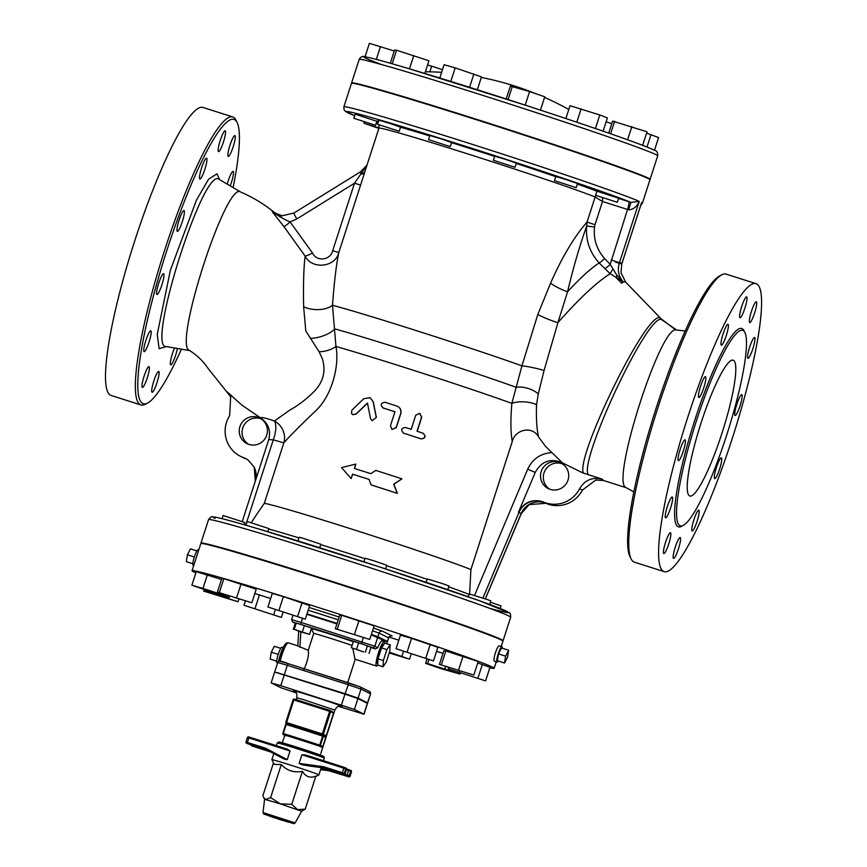<?xml version="1.0" encoding="UTF-8"?>
<svg xmlns="http://www.w3.org/2000/svg" width="867" height="867" viewBox="0 0 867 867"><rect width="100%" height="100%" fill="white"/><g stroke="black" fill="none" stroke-linecap="round" stroke-linejoin="round"><path stroke-width="1.3" d="M165.337 346.562L166.139 346.529C145.884 348.35 203.572 165.9 219.037 179.328L218.831 179.241M274.666 212.946L282.187 215.775C281.981 216.457 279.304 215.309 274.221 212.339L274.221 212.339C263.936 203.994 252.709 197.21 240.538 191.975C226.135 181.344 173.14 345.164 189.299 350.366C196.928 355.091 203.192 361.116 208.102 368.464L230.665 396.718L227.306 392.003L241.785 405.03L260.403 417.807M181.42 349.163A149.243 24.113 -72.3 0 1 147.693 403.003A149.243 24.113 -72.3 0 1 142.773 403.491A149.243 24.113 -72.3 0 1 170.04 240.798A149.243 24.113 -72.3 0 1 237.081 122.442A149.243 24.113 -72.3 0 1 233.104 187.575M151.172 332.646A10.935 1.767 -72.3 0 1 148.181 344.589A10.935 1.767 -72.3 0 1 144.15 351.666A10.935 1.767 -72.3 0 1 145.786 340.72A10.935 1.767 -72.3 0 1 150.782 330.836A10.935 1.767 -72.3 0 1 151.172 332.646M163.343 279.608A10.935 1.767 -72.3 0 1 156.96 294.531A10.935 1.767 -72.3 0 1 158.596 283.585A10.935 1.767 -72.3 0 1 163.603 273.701A10.935 1.767 -72.3 0 1 163.343 279.608M182.287 221.714A10.935 1.767 -72.3 0 1 177.377 231.337A10.935 1.767 -72.3 0 1 179.003 220.391A10.935 1.767 -72.3 0 1 184.01 210.508A10.935 1.767 -72.3 0 1 182.287 221.714M202.932 174.495A10.935 1.767 -72.3 0 1 199.909 179.025A10.935 1.767 -72.3 0 1 201.545 168.068A10.935 1.767 -72.3 0 1 206.541 158.195A10.935 1.767 -72.3 0 1 206.324 163.982A10.935 1.767 -72.3 0 1 202.932 174.495M219.741 150.587A10.935 1.767 -72.3 0 1 218.538 151.606A10.935 1.767 -72.3 0 1 220.175 140.649A10.935 1.767 -72.3 0 1 225.171 130.776A10.935 1.767 -72.3 0 1 224.304 139.132A10.935 1.767 -72.3 0 1 219.741 150.587M228.216 156.407A10.935 1.767 -72.3 0 1 229.939 145.353A10.935 1.767 -72.3 0 1 234.892 135.599A10.935 1.767 -72.3 0 1 233.256 146.545A10.935 1.767 -72.3 0 1 228.259 156.428A10.935 1.767 -72.3 0 1 228.216 156.407M227.262 184.14A10.935 1.767 -72.3 0 1 233.115 171.373A10.935 1.767 -72.3 0 1 230.221 185.885M177.388 348.469A10.935 1.767 -72.3 0 1 174.083 359.491A10.935 1.767 -72.3 0 1 170.712 364.844A10.935 1.767 -72.3 0 1 170.94 359.057A10.935 1.767 -72.3 0 1 174.321 348.545A10.935 1.767 -72.3 0 1 174.57 347.981M157.512 372.452A10.935 1.767 -72.3 0 1 158.726 371.434A10.935 1.767 -72.3 0 1 157.09 382.39A10.935 1.767 -72.3 0 1 152.083 392.263A10.935 1.767 -72.3 0 1 152.95 383.908A10.935 1.767 -72.3 0 1 157.512 372.452M149.037 366.633A10.935 1.767 -72.3 0 1 147.325 377.698A10.935 1.767 -72.3 0 1 142.361 387.441A10.935 1.767 -72.3 0 1 143.998 376.495A10.935 1.767 -72.3 0 1 148.994 366.611A10.935 1.767 -72.3 0 1 149.037 366.633M237.081 122.442L235.911 120.101A151.14 24.417 107.7 0 0 232.724 116.937A151.14 24.417 107.7 0 0 164.145 251.755A151.14 24.417 107.7 0 0 140.4 404.737A151.14 24.417 107.7 0 0 140.963 404.965A151.14 24.417 107.7 0 0 145.385 404.228L147.693 403.003M232.724 116.937L202.867 107.432A151.14 24.417 107.7 0 0 134.287 242.251A151.14 24.417 107.7 0 0 110.543 395.222A151.14 24.417 107.7 0 0 111.106 395.45L140.963 404.965M685.168 330.988L676.368 329.991C660.784 324.085 610.032 483.363 626.126 487.644L626.202 487.688M721.68 274.85L719.372 276.085A149.243 24.113 107.7 0 0 655.474 410.243A149.243 24.113 107.7 0 0 629.995 556.647L631.165 558.987A151.14 24.417 -72.3 0 1 656.969 410.72A151.14 24.417 -72.3 0 1 721.68 274.85A151.14 24.417 -72.3 0 1 726.112 274.124L755.97 283.639A151.14 24.417 -72.3 0 1 733.352 435.061A151.14 24.417 -72.3 0 1 664.209 571.656A151.14 24.417 -72.3 0 1 663.645 571.429A151.14 24.417 -72.3 0 1 687.39 418.447A151.14 24.417 -72.3 0 1 755.97 283.639M664.209 571.656L634.351 562.141A151.14 24.417 -72.3 0 1 633.788 561.914A151.14 24.417 -72.3 0 1 631.165 558.987M679.988 525.716A102.609 16.581 107.7 0 0 680.367 525.879A102.609 16.581 107.7 0 0 727.315 433.132A102.609 16.581 107.7 0 0 742.661 330.327A102.609 16.581 107.7 0 0 696.103 421.861A102.609 16.581 107.7 0 0 679.988 525.716M670.494 532.75A10.935 1.767 107.7 0 0 670.451 532.739A10.935 1.767 107.7 0 0 665.455 542.623A10.935 1.767 107.7 0 0 663.819 553.569A10.935 1.767 107.7 0 0 668.782 543.815A10.935 1.767 107.7 0 0 670.494 532.75M678.969 538.57A10.935 1.767 107.7 0 0 674.407 550.025A10.935 1.767 107.7 0 0 673.54 558.391A10.935 1.767 107.7 0 0 678.547 548.518A10.935 1.767 107.7 0 0 680.183 537.562A10.935 1.767 107.7 0 0 678.969 538.57M695.778 514.673A10.935 1.767 107.7 0 0 692.397 525.185A10.935 1.767 107.7 0 0 692.169 530.972A10.935 1.767 107.7 0 0 697.166 521.1A10.935 1.767 107.7 0 0 698.802 510.143A10.935 1.767 107.7 0 0 695.778 514.673M716.424 467.454A10.935 1.767 107.7 0 0 714.711 478.66A10.935 1.767 107.7 0 0 719.708 468.776A10.935 1.767 107.7 0 0 721.344 457.83A10.935 1.767 107.7 0 0 716.424 467.454M735.368 409.56A10.935 1.767 107.7 0 0 735.118 415.466A10.935 1.767 107.7 0 0 740.115 405.583A10.935 1.767 107.7 0 0 741.751 394.637A10.935 1.767 107.7 0 0 735.368 409.56M747.538 356.521A10.935 1.767 107.7 0 0 747.928 358.331A10.935 1.767 107.7 0 0 752.935 348.447A10.935 1.767 107.7 0 0 754.572 337.491A10.935 1.767 107.7 0 0 750.529 344.578A10.935 1.767 107.7 0 0 747.538 356.521M749.673 322.535A10.935 1.767 107.7 0 0 749.717 322.557A10.935 1.767 107.7 0 0 754.713 312.673A10.935 1.767 107.7 0 0 756.349 301.727A10.935 1.767 107.7 0 0 751.396 311.47A10.935 1.767 107.7 0 0 749.673 322.535M741.198 316.715A10.935 1.767 107.7 0 0 745.761 305.26A10.935 1.767 107.7 0 0 746.628 296.893A10.935 1.767 107.7 0 0 741.632 306.777A10.935 1.767 107.7 0 0 739.995 317.734A10.935 1.767 107.7 0 0 741.198 316.715M724.389 340.623A10.935 1.767 107.7 0 0 727.781 330.11A10.935 1.767 107.7 0 0 728.009 324.312A10.935 1.767 107.7 0 0 723.002 334.196A10.935 1.767 107.7 0 0 721.366 345.153A10.935 1.767 107.7 0 0 724.389 340.623M703.744 387.842A10.935 1.767 107.7 0 0 705.467 376.636A10.935 1.767 107.7 0 0 700.471 386.509A10.935 1.767 107.7 0 0 698.835 397.465A10.935 1.767 107.7 0 0 703.744 387.842M684.8 445.725A10.935 1.767 107.7 0 0 685.06 439.829A10.935 1.767 107.7 0 0 680.053 449.702A10.935 1.767 107.7 0 0 678.417 460.659A10.935 1.767 107.7 0 0 684.8 445.725M672.629 498.774A10.935 1.767 107.7 0 0 672.239 496.964A10.935 1.767 107.7 0 0 667.243 506.848A10.935 1.767 107.7 0 0 665.607 517.794A10.935 1.767 107.7 0 0 669.649 510.717A10.935 1.767 107.7 0 0 672.629 498.774M689.612 495.924A71.289 11.52 -72.3 0 1 700.807 423.768A71.289 11.52 -72.3 0 1 733.157 360.173A71.289 11.52 -72.3 0 1 722.493 431.593A71.289 11.52 -72.3 0 1 689.872 496.032A71.289 11.52 -72.3 0 1 689.612 495.924M227.306 392.003L228.422 393.185L227.306 392.003M303.634 306.755A19.009 9.819 -177.2 0 0 332.495 305.282C334.218 282.057 336.32 264.468 338.813 252.492L360.596 185.039L354.484 183.251L332.69 250.704C330.544 260.371 316.401 262.007 312.467 252.926L290.098 221.909C285.026 219.871 279.066 216.479 272.216 211.721L283.921 226.547L305.13 256.123C303.71 267.274 303.212 284.159 303.634 306.755L305.791 330.945L319.132 351.785L322.231 358.45C326.187 370.913 323.38 382.022 313.821 391.786C305.888 399.568 297.858 405.691 289.708 410.145L274.503 421.026C265.866 418.046 261.173 416.973 260.403 417.818C268.25 423.096 271.035 430.357 268.748 439.591L273.278 439.84A19.009 7.966 110.3 0 0 274.503 421.026A19.009 18.153 36.1 0 1 283.834 442.853C289.535 436.329 300.437 425.372 316.531 410.004C332.299 394.593 339.571 365.083 335.962 346.475A19.009 10.133 -7.6 0 1 319.132 351.785M256.274 514.998L264.272 503.402A111.214 2.72 17.9 0 1 359.621 531.623A111.214 2.72 17.9 0 1 470.911 569.576L512.245 441.596C514.998 429.393 532.501 425.394 538.548 436.935L545.473 446.288M538.548 436.935C536.738 429.089 536.066 418.371 536.543 404.77A15.205 5.3 3.5 0 0 511.844 403.404C510.479 419.628 510.62 432.362 512.245 441.596M370.155 397.704L373.233 401.735L376.376 417.363L372.138 420.69M367.489 403.231L356.023 414.155L352.804 414.664M420.062 413.592L419.65 413.407A112.168 2.742 -162.1 0 0 419.487 413.353L415.727 415.282L411.186 429.338A112.168 2.742 -162.1 0 0 405.474 427.485C401.15 428.19 400.532 430.086 403.632 433.186A112.168 2.742 17.9 0 1 421.004 438.843C425.426 438.182 426.033 436.285 422.847 433.142A112.168 2.742 -162.1 0 0 417.038 431.246L421.579 417.179L419.65 413.407M419.791 413.472L421.72 417.255L417.19 431.289M422.988 433.218C426.185 436.361 425.578 438.258 421.156 438.908A111.214 2.72 -162.1 0 0 403.773 433.262L403.285 433.056M397.715 406.417L396.826 406.049A112.168 2.742 -162.1 0 0 384.937 402.266C380.743 403.036 380.125 404.932 383.095 407.967A112.168 2.742 17.9 0 1 394.984 411.738L390.443 425.805L391.938 429.393L396.121 427.626L400.662 413.559C401.432 409.993 400.153 407.49 396.826 406.049M396.956 406.114C400.294 407.555 401.573 410.058 400.803 413.635L396.262 427.691L392.014 429.425M394.973 411.771A111.214 2.72 -162.1 0 0 383.236 408.032L382.759 407.837M355.817 464.083L341.533 467.595L351.146 478.551L352.566 474.162A112.168 2.742 17.9 0 1 369.017 479.375L371.054 484.859A112.168 2.742 17.9 0 1 397.27 493.323L393.694 484.165L401.941 478.855A112.168 2.742 -162.1 0 0 375.725 470.391L370.848 473.675A112.168 2.742 -162.1 0 0 354.397 468.473L355.817 464.083L354.549 468.527M401.941 478.855L393.835 484.241L397.411 493.399A111.214 2.72 -162.1 0 0 371.195 484.935L371.054 484.859M369.028 479.397A111.214 2.72 -162.1 0 0 352.706 474.238L351.146 478.551M321.234 767.631A24.72 0.607 -162.1 0 0 321.234 767.609L318.904 774.87A24.72 0.607 -162.1 0 0 318.904 774.87A24.72 0.607 -162.1 0 0 295.571 766.699A24.72 0.607 -162.1 0 0 271.87 759.676A24.72 0.607 -162.1 0 0 271.87 759.698L274.243 764.326L281.276 764.596L270.612 797.597L280.269 803.839L264.576 799.276L263.579 797.337L265.822 799.493L270.612 797.597M290.044 750.985L287.432 749.186L249.328 737.113L248.862 737.925L290.044 750.985L287.248 759.633L284.213 759.091L265.486 749.207L265.67 748.243L247.398 742.455L248.862 737.925L247.42 737.514L245.99 742.054A0.954 0.943 -63.6 0 0 246.586 743.236L265.486 749.207L284.181 759.08M310.863 766.211L302.29 764.846L299.115 763.415L301.911 754.767L305.422 754.919L344.177 767.328L305.487 754.94M301.651 811.252L280.269 803.839L291.767 804.338L297.554 809.605L305.206 809.128L301.662 811.252L295.138 822.913L263.037 812.542L263.676 813.918L280.095 819.651L293.967 823.65L295.138 822.913M273.484 762.841L262.885 795.646L263.579 797.337M305.206 809.128L315.859 776.117C310.137 778.393 305.661 776.789 302.431 771.337L291.767 804.338M302.431 771.337C294.13 772.952 287.075 770.709 281.276 764.596M323.749 766.753L323.629 767.728L342.14 773.657L342.335 772.692L323.749 766.753L299.115 763.415M310.809 766.2L302.29 764.846M329.948 770.871L320.584 769.658L329.959 770.871L348.155 776.637L320.996 768.39M252.319 746.086A0.954 0.943 116.4 0 1 252.189 746.032L270.84 752.036L252.319 746.086L267.469 750.399L259.255 747.473A0.954 0.737 -70.4 0 0 259.276 747.484L246.586 743.236M342.14 773.657L328.116 769.712M321.148 767.924L323.727 768.747M305.314 729.526L322.166 734.891A0.954 0.943 -63.6 0 0 323.358 734.273L322.318 733.926L322.166 734.891L323.315 736.354A0.954 0.943 -63.6 0 0 322.838 735.216L322.838 735.216A0.954 0.943 -63.6 0 0 322.719 735.173A0.954 0.954 0 0 1 322.838 735.216L325.223 736.397M326.274 735.725L323.358 734.273L330.652 711.666A0.954 0.943 -63.6 0 0 330.056 710.474L329.623 711.319L333.578 713.118L326.274 735.725L324.193 735.899M332.256 711.558L330.186 710.528A0.954 0.954 0 0 0 330.045 710.474L294.303 699.084A0.954 0.954 0 0 0 293.1 699.702L293.87 699.929L294.292 699.084A0.954 0.943 -63.6 0 0 293.122 699.702L285.807 722.309A0.954 0.954 0 0 0 286.283 723.457L286.944 723.772A0.954 0.943 -63.6 0 0 285.774 724.389L286.955 723.772L285.817 722.319A0.954 0.943 -63.6 0 0 286.413 723.501L303.266 728.876M332.083 711.482L333.578 713.118M304.295 729.201L288.44 724.509M338.629 706.399L363.999 714.224L354.419 709.444L280.778 685.678L271.165 682.871L280.875 687.715L296.091 692.852M363.999 714.224L367.51 703.375L357.93 698.596L344.958 694.153L274.666 672.023L271.165 682.871M360.596 185.039L364.725 172.186M537.789 314.515L521.934 365.852L511.844 403.404A111.214 2.72 17.9 0 0 335.962 346.475L332.495 305.282A116.926 2.861 -162.1 0 1 521.934 365.852A15.205 1.528 12.3 0 1 544.053 370.523L557.904 322.665A15.205 1.561 21.5 0 1 537.789 314.515L550.556 283.206C562.098 257.055 574.268 236.669 587.046 222.06L586.688 226.016C585.518 240.094 589.679 252.416 599.184 262.972L610.195 273.744L623.384 282.046L616.827 275.175L610.195 264.381A7.608 1.17 -43.7 0 1 604.722 268.803M595.792 195.411A5.701 5.354 -68.3 0 0 595.033 196.939L602.5 201.491L602.63 197.839M366.904 165.434L361.095 173.703A7.608 4.194 -161.8 0 0 364.92 171.59M360.466 171.839A7.608 0.661 -121.8 0 0 361.095 173.703L354.484 183.251L296.85 218.917A7.608 0.661 -121.8 0 1 293.956 213.011L360.466 171.839A7.608 0.661 -121.8 0 1 360.477 171.839L366.99 165.163M332.69 250.704L338.813 252.492C335.54 267.296 312.001 269.919 305.13 256.123A7.608 1.019 -28.7 0 0 312.467 252.926M296.85 218.917L290.098 221.898A7.608 1.16 -43 0 1 283.921 226.547M596.008 195.498A5.701 5.245 -40.8 0 0 595.13 197.015L587.046 222.06L594.99 224.748L602.5 201.491L627.535 209.467A7.608 1.225 107.7 0 0 628.759 201.675L618.561 198.424M628.64 209.814C633.224 209.673 636.757 206.866 639.239 201.415L630.959 202.379L628.64 209.814L627.535 209.467L610.195 264.381L604.689 258.583C596.702 249.631 593.31 239.119 594.513 227.024L586.688 226.016C579.6 245.892 573.228 267.816 567.56 291.8A15.205 2.699 24.5 0 1 550.556 283.206M640.951 204.677L640.724 205.241M611.224 259.959L619.428 262.766L639.239 201.415A156.84 3.836 -162.1 0 0 478.4 146.306A156.84 3.836 -162.1 0 0 343.863 106.858L344.026 109.665L345.239 111.247L354.69 115.701A153.047 3.739 -162.1 0 1 445.876 140.086A153.047 3.739 -162.1 0 1 630.959 202.379L628.759 201.675M616.827 275.175A7.608 3.403 -60.9 0 0 616.675 278.199L621.596 283.216L623.384 282.046C618.529 276.465 617.206 270.038 619.428 262.766L620.989 262.788L621.769 263.926L621.032 272.78L621.769 263.926L641.58 202.575A156.84 3.836 -162.1 0 1 642.371 203.279L640.724 205.392M376.473 122.496L377.925 122.973M353.855 118.28L375.563 125.292L353.855 118.28L355.188 114.173L375.563 120.892M377.513 124.263L378.836 120.155L389.782 123.396L400.554 127.167L399.221 131.275L377.513 124.263L399.221 131.275M428.569 139.63L429.891 135.523L440.837 138.763L451.609 142.535L450.276 146.642L428.569 139.63L450.276 146.642M493.345 160.265L494.667 156.158L505.613 159.398L516.374 163.169L515.052 167.277L493.345 160.265L515.052 167.277M554.479 180.639L555.812 176.532L566.747 179.772L577.52 183.544L576.187 187.651L554.479 180.639L576.187 187.651M577.335 184.097A122.626 2.991 -162.1 0 1 596.929 191.195L618.637 198.196L617.315 202.304L595.596 195.292L617.315 202.304M625.302 281.775L660.947 318.633L625.302 281.775L623.384 282.046M615.678 262.17L620.718 263.709M343.863 106.858L351.46 83.351A156.84 3.836 17.9 0 1 482.572 121.705A156.84 3.836 17.9 0 1 645.276 177.215A156.84 3.836 17.9 0 1 648.191 178.537A156.84 3.836 17.9 0 1 649.968 179.762L642.371 203.279M255.321 481.38L254.204 467.096L247.745 459.727L243.909 457.809A19.009 18.76 116.4 0 1 245.892 458.654A19.009 18.76 116.4 0 1 245.903 458.654A19.009 18.76 116.4 0 1 246.141 458.773M243.909 457.809L247.052 459.293M230.676 396.707L229.647 415.672A28.513 28.134 -63.6 0 0 243.67 457.678M246.456 459.066A28.513 28.134 116.4 0 1 243.443 457.787L240.658 456.4M485.379 598.869L521.284 513.589L529.13 504.605L545.939 503.293A19.009 18.76 -63.6 0 0 521.197 513.535L485.282 598.837M545.939 503.293L543.403 502.036C532.403 498.579 524.101 501.971 518.477 512.191L521.197 513.535M543.403 502.036A28.513 28.134 -63.6 0 0 579.6 488.728L582.386 490.104A28.513 28.134 116.4 0 1 546.177 503.424M518.477 512.191L535.221 472.417C541.604 461.071 550.675 457.884 562.445 462.88L582.689 472.84L602.251 479.158C592.464 476.817 584.911 480.004 579.6 488.728M582.386 490.104L595.802 480.004L603.54 480.491L602.251 479.169M268.748 439.591L255.266 481.337M266.743 435.126A14.262 14.067 116.4 0 1 246.997 443.633A14.262 14.067 116.4 0 1 240.733 424.602A14.262 14.067 116.4 0 1 266.743 435.126M261.021 418.848A14.262 14.067 -63.6 0 0 248.428 444.24M568.015 480.09A14.262 14.067 116.4 0 1 548.269 488.587A14.262 14.067 116.4 0 1 542.005 469.567A14.262 14.067 116.4 0 1 568.015 480.09M562.293 463.812A14.262 14.067 -63.6 0 0 549.7 489.205M545.484 446.288L562.445 462.88M536.543 404.77L538.277 393.921L544.053 370.523M551.477 452.628C540.401 453.517 532.468 459.033 527.689 469.199L535.221 472.417M469.589 594.632L470.911 569.576M310.256 338.39A19.009 7.933 163.7 0 0 334.76 328.875A113.664 2.774 -162.1 0 1 516.288 387.354A15.205 6.806 -162.1 0 1 538.277 393.921M612.817 269.366A7.608 1.062 -53.1 0 0 610.195 273.744C596.669 282.219 579.243 298.519 557.904 322.665L567.56 291.8C580.251 277.939 590.795 268.326 599.184 262.972A7.608 1.17 -43.3 0 0 604.689 258.583M301.423 680.281A30.345 0.737 17.9 0 1 333.719 690.576M384.699 643.227A12.832 2.07 107.7 0 0 384.233 641.58A12.832 2.07 107.7 0 0 378.175 653.783A12.832 2.07 107.7 0 0 376.441 666.04A12.832 2.07 107.7 0 0 377.709 665.065L378.001 658.855L381.534 647.887L384.775 643.13L390.128 644.842L389.825 651.052L386.281 662.009L383.051 666.766L383.355 660.556L386.899 649.6L390.128 644.842M381.534 647.887L386.899 649.6M378.001 658.855L383.355 660.556M377.687 665.065L383.051 666.766M377.763 663.472L377.308 663.32A9.981 1.615 -72.3 0 1 377.264 663.309A9.981 1.615 -72.3 0 1 378.836 653.209A9.981 1.615 -72.3 0 1 383.366 644.3L383.864 644.463M280.756 648.343L274.319 646.294L271.273 652.201L270.19 659.083L276.681 661.153M278.22 654.412L271.273 652.201M283.065 647.649L281.862 647.27A8.085 1.3 107.7 0 0 281.862 647.27A8.085 1.3 107.7 0 0 278.166 654.574A8.085 1.3 107.7 0 0 276.952 662.67L277.613 662.876M363.782 651.951L351.363 647.692L363.782 651.951M351.363 647.692L353.411 641.363L358.645 642.859L371.065 647.118L369.017 653.447M367.467 645.742L365.43 652.071M358.645 642.859L356.597 649.188M300.448 631.772L294.227 629.388L309.519 634.362L300.448 631.772M294.227 629.388L296.276 623.059L295.322 622.983L293.274 629.312M296.276 623.059L304.393 625.584L302.345 631.913M304.393 625.584L311.556 628.033L309.519 634.362M311.34 628.705L313.713 633.441L308.273 650.272L297.815 646.023L298.682 631.165M370.935 647.497L375.357 648.906L377.817 647.714A12.832 2.07 -72.3 0 1 382 640.876L384.233 641.58M376.441 666.04L354.982 659.202L352.761 648.234M371.217 634.85L387.202 641.873L386.758 643.769M308.273 650.272C309.075 654.964 307.633 661.358 303.949 669.443M276.573 672.467L345.099 693.698L358.071 698.141L367.521 702.823L365.744 702.476M306.875 614.302L336.916 623.872M323.001 619.439A29.326 0.715 17.9 0 1 336.949 623.774M371.358 634.395L377.904 636.736L387.354 641.428L385.577 641.071M307.016 613.847L337.057 623.416M195.866 572.892A158.748 3.88 17.9 0 1 193.84 571.96A158.748 3.88 17.9 0 1 192.051 570.724A158.748 3.88 17.9 0 1 344.297 615.819A158.748 3.88 17.9 0 1 494.168 668.305A158.748 3.88 17.9 0 1 489.801 667.839M207.343 574.854L202.965 588.422L221.659 594.502L229.256 597.428L218.17 594.253L191.878 585.247L196.256 571.678L221.519 579.47M254.822 593.527L270.656 598.501M389.077 637.072L398.82 640.247M436.545 651.366L442.983 653.371M477.75 662.919L489.963 667.341L485.585 680.909L448.196 668.728L485.585 680.909M439.428 664.382L443.806 650.814L445.822 650.965L478.205 661.51L473.826 675.068L439.428 664.382L473.826 675.068M396.078 648.722L400.456 635.164L411.554 638.329L437.846 647.335L433.467 660.903L396.078 648.722L433.467 660.903M335.345 628.727L339.723 615.169L341.739 615.31L374.121 625.855L369.743 639.423L335.345 628.727L369.743 639.423M267.914 606.987L272.303 593.418L283.39 596.594L309.682 605.599L305.303 619.157L267.914 606.987L305.303 619.157M217.444 592.085L221.833 578.517L223.849 578.668L256.22 589.213L251.842 602.771L217.444 592.085L251.842 602.771M238.382 553.059L241.904 554.089M267.86 531.72L268.868 528.588L247.886 521.706L247.16 521.576L245.968 525.25M241.037 584.011L236.658 597.58M223.849 578.668L219.459 592.226M289.09 568.416L307.308 574.106M319.706 547.727L320.833 544.238L303.168 538.299L299.126 537.226L297.934 540.91M302.084 602.684L297.706 616.242M283.39 596.594L279.011 610.151M355.882 589.603L376.419 596.29M385.587 568.882L386.769 565.241L374.241 560.906L365.05 558.229L363.891 561.827M341.739 615.31L337.361 628.878M358.938 620.664L354.56 634.221M424.082 612.113L438.875 617.131M447.795 589.679L448.998 585.973L442.051 583.458L427.279 578.961L426.196 582.353M411.554 638.329L407.176 651.897M430.249 644.419L425.86 657.988M489.692 604.472L490.852 600.885L488.446 599.931L469.134 593.873L468.213 596.756M445.822 650.965L441.444 664.523M463.021 656.308L458.643 669.866M500.281 608.536L500.985 605.892L490.419 602.229M448.586 667.514L448.196 668.728M459.543 671.112L459.293 671.903M482.366 664.425L477.977 677.983M440.794 668.576L425.621 663.374L427.626 663.526L460.009 674.071L440.794 668.576M427.008 659.061L425.621 663.374M428.894 659.592L427.626 663.526M445.595 666.495L444.825 668.869M460.312 673.117L460.009 674.071M389.456 652.19L409.538 659.169L389.196 652.981M403.448 651.551L401.941 656.254M411.175 654.086L409.538 659.169M243.985 605.253L281.374 617.423L243.985 605.253L245.296 601.221M259.461 594.86L255.082 608.417M275.294 609.815L273.777 614.508M283.021 612.34L281.374 617.423M205.652 591.229L238.024 601.774L203.637 591.077L205.652 591.229L205.956 590.275M223.133 595.672L222.841 596.572M238.848 599.216L238.024 601.774M204.092 589.668L203.637 591.077M244.071 524.698L244.787 522.498L223.079 515.486L222.05 518.661M221.941 593.624L221.659 594.502M229.636 596.258L229.256 597.428M191.878 585.247L202.965 588.422M502.166 648.169A8.085 1.3 107.7 0 0 501.895 646.652A8.085 1.3 107.7 0 0 498.254 653.772A8.085 1.3 107.7 0 0 496.986 662.052A8.085 1.3 107.7 0 0 498.091 660.979M496.986 662.052L494.309 661.196C493.626 660.448 493.984 657.674 495.382 652.851C496.986 648.332 498.265 645.98 499.208 645.807L501.895 646.652M507.574 657.121L508.658 650.239L505.613 656.146L504.529 663.027L507.574 657.121M505.613 656.146L498.46 653.87L501.505 647.963L508.658 650.239M498.46 653.87L497.376 660.752L504.529 663.027M196.885 550.913L190.458 548.865L187.402 554.772L186.329 561.653L192.81 563.723M194.349 556.982L187.402 554.772M198.716 550.068L197.99 549.841A8.085 1.3 107.7 0 0 194.36 556.95A8.085 1.3 107.7 0 0 193.092 565.241L193.753 565.447M192.051 570.724L200.808 543.587A158.748 3.88 17.9 0 1 353.064 588.693A158.748 3.88 17.9 0 1 502.936 641.179L501.234 646.446M573.997 151.703L585.908 155.746M603.107 131.177L607.399 117.89L599.791 114.975L570.009 105.709L565.869 118.541M595.412 128.533L599.791 114.975M576.793 122.214L581.107 108.884M642.642 145.342L647.02 131.795L612.622 121.109L608.742 133.128M627.578 139.782L631.837 126.604M610.596 133.778L614.638 121.25M654.477 150.294L658.595 137.539L646.576 133.182M646.988 147.043L650.998 134.623M611.82 123.613L606.12 121.835M429.848 71.831L431.679 66.174L427.561 64.992M442.484 69.696L431.679 66.174M378.879 128.37L363.945 123.277L379.02 127.882M394.236 51.001L369.385 43.35L365.04 56.81M376.321 59.4L380.483 46.525M424.83 73.446L428.927 60.766L396.555 50.221L394.539 50.08L390.291 63.237M409.462 68.829L413.754 55.575M392.177 63.779L396.555 50.221M439.266 108.05L455.24 113.046M477.327 89.756L481.478 76.881L455.186 67.875L444.099 64.711L439.797 78.03M469.567 87.307L473.881 73.966M450.807 81.433L455.186 67.875M505.537 129.085L524.329 135.198M540.444 110.12L544.758 96.779L529.574 91.577L510.37 86.082L506.198 98.979M525.196 105.135L529.574 91.577M508.073 99.586L512.386 86.234M649.795 179.48A156.84 3.836 -162.1 0 0 650.098 179.35A156.84 3.836 -162.1 0 0 648.332 178.125A156.84 3.836 -162.1 0 0 489.92 123.602A156.84 3.836 -162.1 0 0 351.601 82.929A156.84 3.836 -162.1 0 0 351.774 83.221M376.235 417.298L373.092 401.67L370.09 397.671L363.717 398.744L351.926 410.102L351.482 413.342L352.728 414.632L355.882 414.079L367.456 403.057L370.545 418.653L372.073 420.658L376.376 417.363M201.166 543.457A158.748 3.88 17.9 0 1 200.96 543.143A158.748 3.88 17.9 0 1 353.205 588.238A158.748 3.88 17.9 0 1 503.077 640.724A158.748 3.88 17.9 0 1 502.719 640.854M285.828 735.801L283.455 734.631L282.848 733.439A0.954 0.943 -63.6 0 0 283.325 734.577L283.325 734.577A0.954 0.943 -63.6 0 0 283.455 734.631A50.384 1.235 17.9 0 1 319.208 746.021A0.954 0.943 -63.6 0 0 320.389 745.392L319.208 746.021L321.581 747.191M325.689 737.535L322.773 746.574L320.389 745.392L323.315 736.354L325.689 737.535M219.687 179.697L216.967 173.801L208.589 179.198L196.473 200.049L170.365 270.276L157.241 334.38L159.105 348.632L166.497 346.583M744.33 331.627A104.138 16.82 107.7 0 0 697.848 411.023A104.138 16.82 107.7 0 0 678.092 526.713A104.138 16.82 107.7 0 0 682.481 525.77M264.272 503.402L283.834 442.853L273.278 439.84L245.719 525.174M324.301 758.137L323.868 756.588L303.905 749.456L278.871 741.946L277.267 742.943A24.72 0.607 17.9 0 1 300.968 749.966A24.72 0.607 17.9 0 1 324.301 758.137L323.478 760.695M279.326 742.206A23.29 0.574 -162.1 0 0 315.122 754.138A23.29 0.574 -162.1 0 0 309.226 751.212A23.29 0.574 -162.1 0 0 279.326 742.206M293.274 823.455L264.197 814.189L293.274 823.455M272.997 817.299L292.287 823.162L270.927 815.999L265.183 814.471L272.997 817.299A0.954 0.737 -70.4 0 0 273.831 816.92M284.474 820.334A0.954 0.737 109.6 0 1 284.43 820.323L269.572 815.587A0.954 0.889 -75.8 0 1 269.518 815.576M269.615 815.598A0.954 0.889 -75.8 0 1 269.572 815.587L265.237 814.492A0.954 0.889 104.2 0 0 265.302 814.503M286.543 821.645L286.587 821.092M287.378 821.374A0.954 0.889 104.2 0 0 287.952 822.068M274.741 817.213L274.676 817.863M301.911 754.767L343.798 768.173L342.335 772.692L344.307 773.375L345.77 768.856A0.954 0.943 -63.6 0 0 345.164 767.663L346.139 768.14A0.954 0.943 -63.6 0 1 346.616 769.278L345.153 773.798L344.307 773.375A0.954 0.943 -63.6 0 1 343.115 773.993M324.085 767.999L310.765 766.2M320.682 769.365L329.016 770.449M287.248 759.633L265.67 748.243M287.378 749.175L248.634 736.907A0.954 0.943 -63.6 0 0 247.453 737.514M245.99 742.033L247.42 737.514L249.328 737.113M247.29 743.442L247.398 742.455L245.968 742.033L247.301 743.604A0.954 0.943 -63.6 0 0 247.431 743.658M251.473 745.663A0.954 0.943 116.4 0 1 251.343 745.609L252.189 746.032A0.954 0.943 116.4 0 1 252.069 745.956M250.845 744.46L251.343 745.609A0.954 0.943 116.4 0 1 250.823 744.764M252.221 745.88L252.286 745.23M261.346 748.785L261.379 748.232M262.755 749.207A0.954 0.889 -75.8 0 1 262.17 748.514M247.182 743.539A0.954 0.943 -63.6 0 0 247.301 743.604L259.255 747.473M267.469 750.399L259.276 747.484M346.139 768.14L346.637 769.289L343.798 768.173L344.177 767.328M350.897 770.503A0.954 0.943 116.4 0 1 351.503 771.695L350.04 776.214A0.954 0.943 116.4 0 1 348.859 776.843L350.062 776.236L349.195 775.792A0.954 0.943 116.4 0 1 348.003 776.42L348.859 776.843M350.062 776.236L351.525 771.717L350.051 770.091A0.954 0.943 116.4 0 1 350.647 771.272L351.503 771.695M349.011 769.733L346.681 768.986L350.647 771.272L349.195 775.792L347.125 775.087L346.973 776.063L348.003 776.42M346.442 769.885L348.588 770.568L347.125 775.087L344.763 774.339M343.971 774.415A0.954 0.943 -63.6 0 0 345.153 773.798L343.213 774.198L334.088 771.294M332.679 770.871A0.954 0.889 104.2 0 0 332.787 770.893L334.098 771.294M337.902 772.508L337.848 773.158L346.973 776.063M337.003 772.215A0.954 0.737 109.6 0 1 336.158 772.595L337.848 773.158M327.975 769.679L336.158 772.595M293.87 699.929L329.623 711.319L322.318 733.926L286.565 722.536L293.87 699.929M293.111 699.712L285.817 722.309M296.232 699.702L296.828 697.837L302.507 699.311L334.825 710.106L320.313 755.038M340.612 706.204A25.663 0.629 -162.1 0 0 319.836 698.618A25.663 0.629 -162.1 0 0 293.447 690.858A25.663 0.629 -162.1 0 0 294.422 691.281M284.278 674.819L280.778 685.678M344.958 694.153L341.446 705.001M357.93 698.596L354.419 709.444M367.37 703.278L363.869 714.126M364.443 173.032L378.944 128.175A116.926 2.861 17.9 0 1 471.724 155.182A116.926 2.861 17.9 0 1 595.033 196.939M360.748 174.213A7.608 3.901 -162 0 0 364.704 172.24M594.513 227.024L594.99 224.748M376.646 121.954A122.626 2.991 -162.1 0 0 377.297 122.258M378.467 121.315A122.626 2.991 -162.1 0 0 376.451 120.957M429.761 135.946A122.626 2.991 -162.1 0 0 400.532 127.221M494.591 156.385A122.626 2.991 -162.1 0 0 451.555 142.687M555.769 176.651A122.626 2.991 -162.1 0 0 516.288 163.462M246.141 458.914A19.009 18.76 116.4 0 1 246.943 459.217M543.717 502.188A19.009 18.76 -63.6 0 0 518.975 512.43L482.919 598.046M676.661 330.024L662.074 319.956C650.033 308.316 578.462 460.941 588.27 474.65M676.954 330.143L674.374 328.961L660.448 318.276C648.549 306.755 574.214 459.326 583.589 473.144M527.689 469.199L474.563 595.38M468.971 594.372A117.695 2.872 -162.1 0 0 448.716 586.829M427.171 579.329A117.695 2.872 -162.1 0 0 386.606 565.739M364.909 558.662A117.695 2.872 -162.1 0 0 320.714 544.617M298.909 537.887A117.695 2.872 -162.1 0 0 268.737 528.978M299.939 647.302L300.827 631.891M353.292 641.71A27.571 0.672 -162.1 0 0 327.162 633.181A27.571 0.672 -162.1 0 0 311.361 628.651M295.224 623.275L292.916 622.127L300.882 624.413L361.561 643.737L375.357 648.906M313.713 633.441A23.767 0.585 17.9 0 1 328.376 637.657A23.767 0.585 17.9 0 1 352.089 645.438M387.202 641.873L386.606 643.715M377.763 637.191L374.837 646.24L301.196 622.463L300.882 624.413M377.817 647.714L374.837 646.24A1.897 1.875 -63.6 0 1 372.463 647.476M286.24 644.745A12.355 1.994 107.7 0 0 282.87 648.158A12.355 1.994 107.7 0 0 278.491 661.521L283.628 646.511L286.197 643.097L288.202 642.805L297.825 645.872M280.117 661.261A14.262 2.308 -72.3 0 1 288.202 642.805M288.191 663.656L280.236 661.38M345.099 693.698L348.881 682.979L360.054 686.827A1.897 1.875 116.4 0 0 359.794 686.718L288.212 663.656L287.345 665.325L348.025 684.659L360.997 689.102L370.437 693.784A1.897 1.875 -63.6 0 0 369.494 691.508L360.054 686.827A1.897 1.875 116.4 0 1 360.997 689.102L358.071 698.141M367.521 702.823L370.577 693.882L369.494 691.508M274.817 671.567L277.733 662.518L287.345 665.325L284.43 674.363M361.561 643.737L363.143 637.852M295.224 623.297L292.656 622.029A1.897 1.875 -63.6 0 0 292.916 622.127M302.518 618.366L301.196 622.463L291.583 619.656L292.656 622.029M339.127 617.022L309.085 607.453M308.186 610.227L338.228 619.797M372.528 630.775L379.074 633.127A2.85 2.818 116.4 0 1 382.629 631.263L373.428 627.99M377.904 636.736L379.074 633.127L388.514 637.809A2.85 2.818 116.4 0 1 392.079 635.944L382.629 631.263M387.354 641.428L388.654 637.906C389.922 636.064 390.919 635.424 391.635 635.955L391.05 635.825M653.512 149.861A153.047 3.739 -162.1 0 0 463.021 85.248A153.047 3.739 -162.1 0 0 381.578 64.559M655.929 154.608A156.84 3.836 17.9 0 1 657.695 155.832C657.966 152.538 656.742 150.609 654.043 150.067C644.614 145.244 590.546 126.43 527.179 105.774L408.465 68.536C385.501 61.72 371.109 57.818 365.289 56.843C362.818 55.781 360.78 56.648 359.187 59.422A156.84 3.836 17.9 0 1 497.517 100.084A156.84 3.836 17.9 0 1 655.929 154.608M489.79 608.374A154.944 3.782 -162.1 0 0 386.53 569.196A154.944 3.782 -162.1 0 0 215.081 518.39M208.546 519.626A158.748 3.88 17.9 0 1 360.802 564.731A158.748 3.88 17.9 0 1 510.674 617.206C510.641 614.183 510.219 612.752 509.406 612.915L479.765 600.853L378.565 566.595L258.388 528.881C235.13 521.977 220.554 518.033 214.669 517.046L212.231 516.873C211.797 516.168 210.573 517.079 208.546 519.626L200.96 543.143M286.197 724.509A51.326 1.257 17.9 0 1 322.632 736.116L319.706 745.154A51.326 1.257 -162.1 0 0 283.281 733.547L286.197 724.509M322.708 735.162A50.384 1.235 -162.1 0 0 286.955 723.772M322.719 735.162L286.944 723.772A0.954 0.954 0 0 0 285.763 724.389L282.859 733.428A0.954 0.954 0 0 0 283.325 734.577L285.698 735.758M190.068 350.658L166.139 346.529M240.788 192.095L219.178 179.404M626.126 487.644L633.875 491.968M277.267 742.943L276.389 745.685M273.82 753.607L271.87 759.676M263.037 812.542L264.576 799.266M284.452 820.334L291.984 823.011M315.74 776.496L318.893 774.881M332.744 770.882L328.04 769.701M346.637 769.289L345.174 773.808M330.045 710.474L294.292 699.084M284.744 735.281L282.317 742.77M296.828 697.837C297.37 691.097 295.192 692.809 294.227 691.172L294.227 691.172M334.825 710.106C338.325 704.329 339.116 706.995 340.839 706.226M282.187 215.775L293.956 213.011M378.944 128.175L378.987 124.891M377.947 122.908L376.993 122.03M641.19 203.929L621.802 263.958M621.032 272.78L625.595 281.981M254.204 467.107C256.383 471.713 256.73 476.449 255.234 481.326L242.261 521.49M246.824 459.152L246.011 458.708M626.527 487.818L603.54 480.491M662.583 320.335L660.947 318.633M256.459 514.727L251.311 522.693M355.232 659.288L347.7 682.611M348.881 682.979L288.202 663.656C281.396 660.806 277.906 660.437 277.733 662.518M367.651 702.92L370.577 693.882M292.905 615.559L291.583 619.656M388.654 637.906L387.484 641.515M496.26 661.824L494.168 668.305M596.929 191.184L595.596 195.292M364.368 121.965L363.945 123.277M376.874 121.25L375.563 125.292M650.098 179.35L657.695 155.832M351.601 82.929L359.187 59.422M568.795 109.48A299.429 299.429 0 0 0 544.563 97.407M536.012 93.777A299.429 299.429 0 0 0 481.304 77.434M441.639 72.319A299.429 299.429 0 0 0 425.383 71.766M503.077 640.724L510.674 617.206M285.763 724.389L282.837 733.428"/></g></svg>
